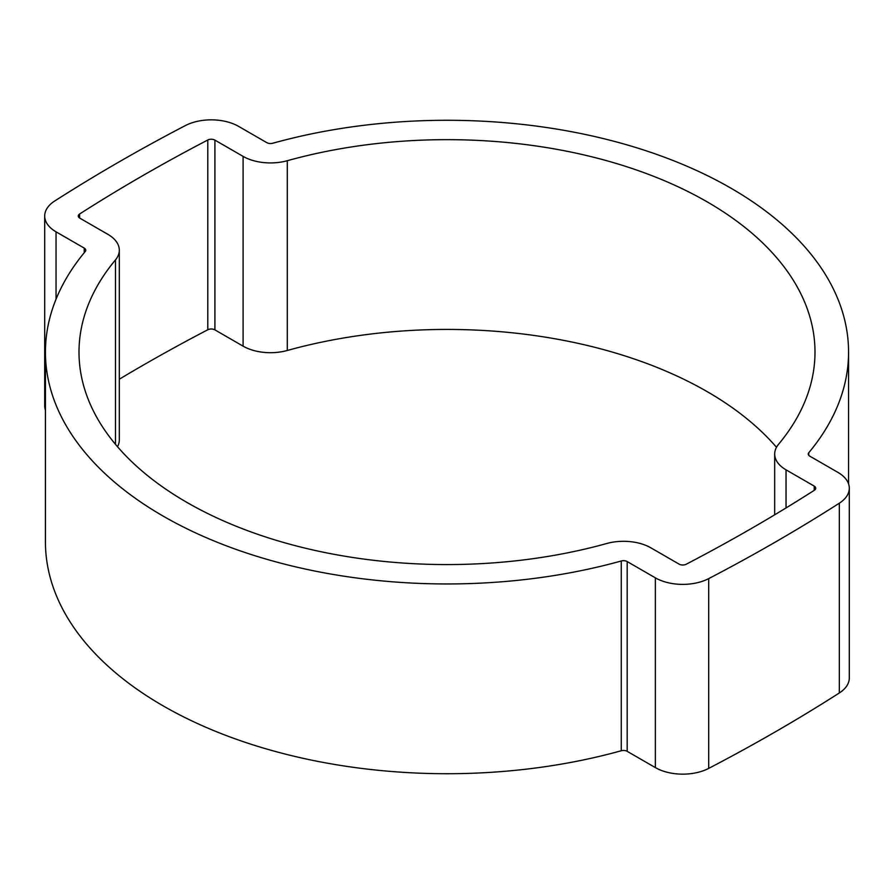 <?xml version="1.0" encoding="UTF-8"?>
<svg xmlns="http://www.w3.org/2000/svg" width="894" height="894" viewBox="0 0 894 894"><rect width="100%" height="100%" fill="white"/><g stroke="black" fill="none" stroke-linecap="round" stroke-linejoin="round"><path stroke-width="1.34" d="M776.495 447.279A367.993 212.459 0 0 0 707.21 391.65A367.993 212.459 0 0 0 287.298 350.482A38.733 22.361 180 0 1 243.09 346.146L214.906 329.875A5.163 2.984 0 0 0 207.799 329.763A1768.924 1021.283 0 0 0 119.315 379.201M778.529 444.318A367.993 212.459 0 0 0 814.993 352.113A367.993 212.459 0 0 0 707.21 201.888A367.993 212.459 0 0 0 287.298 160.708A38.733 22.361 180 0 1 243.09 156.383L214.906 140.112A5.163 2.984 0 0 0 207.799 140A1768.924 1021.283 0 0 0 79.6 214.012A5.163 2.984 0 0 0 78.27 216.013A5.163 2.984 0 0 0 79.778 218.125L107.962 234.396A38.733 22.361 180 0 1 119.315 250.208A38.733 22.361 180 0 1 115.471 259.908A367.993 212.459 0 0 0 79.007 352.113A367.993 212.459 0 0 0 606.702 543.518A38.733 22.361 180 0 1 650.91 547.854L679.094 564.125A5.163 2.984 0 0 0 686.201 564.237A1768.924 1021.283 0 0 0 814.4 490.225A5.163 2.984 0 0 0 815.73 488.225A5.163 2.984 0 0 0 814.222 486.112L786.038 469.842A38.733 22.361 180 0 1 774.685 454.029A38.733 22.361 180 0 1 778.529 444.318M655.358 577.837A38.733 22.361 0 0 0 708.696 578.619A1802.494 1040.661 0 0 0 839.321 503.199A38.733 22.361 0 0 0 849.3 488.225A38.733 22.361 0 0 0 837.957 472.412L809.774 456.141A5.163 2.984 180 0 1 808.254 454.029A5.163 2.984 180 0 1 808.768 452.733A401.562 231.837 0 0 0 848.562 352.113A401.562 231.837 0 0 0 730.946 188.187A401.562 231.837 0 0 0 272.726 143.252A5.163 2.984 180 0 1 266.825 142.671L238.642 126.4A38.733 22.361 0 0 0 185.304 125.607A1802.494 1040.661 0 0 0 54.679 201.027A38.733 22.361 0 0 0 44.7 216.013A38.733 22.361 0 0 0 56.043 231.825L84.226 248.096A5.163 2.984 180 0 1 85.746 250.208A5.163 2.984 180 0 1 85.232 251.505A401.562 231.837 0 0 0 45.438 352.113A401.562 231.837 0 0 0 621.274 560.985A5.163 2.984 180 0 1 627.175 561.566L655.358 577.837L655.358 767.6A38.733 22.361 0 0 0 708.696 768.393A1802.494 1040.661 0 0 0 839.321 692.973A38.733 22.361 0 0 0 849.3 677.987L849.3 488.225M45.438 352.113L45.438 541.887A401.562 231.837 0 0 0 621.274 750.748A5.163 2.984 180 0 1 627.175 751.329L655.358 767.6M44.7 216.013L44.7 405.775A38.733 22.361 0 0 0 45.438 410.134M119.315 250.208L119.315 439.971A38.733 22.361 180 0 1 117.505 446.721M708.696 578.619L708.696 768.393M839.321 503.199L839.321 692.973M808.768 452.733L808.768 455.325M56.043 231.825L56.043 299.188M84.226 248.096L84.226 252.711M621.274 560.985L621.274 750.748M627.175 561.566L627.175 751.329M814.222 486.112L814.222 490.337M786.038 469.842L786.038 507.937M287.298 160.708L287.298 350.482M243.09 156.383L243.09 346.146M214.906 140.112L214.906 329.875M207.799 140L207.799 329.763M79.6 214.012L79.6 218.013M115.471 259.908L115.471 444.318M848.562 352.113L848.562 483.866M774.685 454.029L774.685 514.799"/></g></svg>
